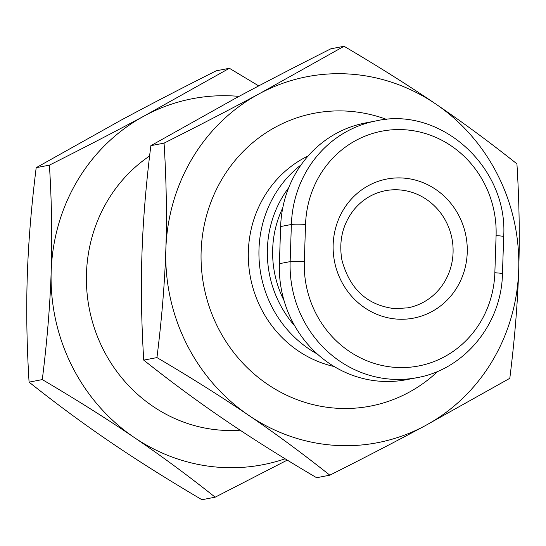 <?xml version="1.0" encoding="UTF-8"?>
<svg xmlns="http://www.w3.org/2000/svg" width="546" height="546" viewBox="0 0 546 546"><rect width="100%" height="100%" fill="white"/><g stroke="black" fill="none" stroke-linecap="round" stroke-linejoin="round"><path stroke-width="0.82" d="M317.369 354.067A111.814 105.699 -100.9 0 1 301.099 164.865M334.172 366.537A111.814 105.699 -100.9 0 1 249.188 269.533A111.814 105.699 -100.9 0 1 308.169 155.91M288.711 187.701A106.224 100.409 79.1 0 0 294.758 325.907M437.919 371.266A149.092 140.929 -100.9 0 1 337.346 408.278A149.092 140.929 -100.9 0 1 201.133 251.413A149.092 140.929 -100.9 0 1 347.201 111.125A149.092 140.929 -100.9 0 1 386.65 119.438M149.604 155.979A149.092 140.929 79.1 0 0 91.701 319.144A149.092 140.929 79.1 0 0 222.686 430.289A149.092 140.929 79.1 0 0 240.103 430.18M284.036 300.58A100.635 95.127 -100.9 0 1 282.773 207.814M502.45 273.812L503.678 236.671C508.299 167.431 440.697 106.02 376.153 120.884L365.404 122.952A111.814 105.699 79.1 0 0 280.63 226.542L279.395 263.684A111.814 105.699 79.1 0 0 406.333 379.716L417.083 377.655C464.298 369.485 501.617 324.078 502.45 273.812A11.179 0.853 -178.1 0 0 494.853 272.754A100.635 95.127 -100.9 0 1 396.26 367.444A100.635 95.127 -100.9 0 1 304.313 261.561A11.179 0.853 -178.1 0 0 290.144 261.623A111.814 105.699 79.1 0 0 417.083 377.655M344.055 46.273C378.289 66.441 408.879 85.702 435.824 104.047A186.363 176.16 79.1 0 0 259.398 93.68L344.055 46.273L330.835 48.812C295.338 66.68 263.561 83.163 235.51 98.266L150.853 145.673C146.014 184.391 143.045 220.475 141.96 253.924C140.827 287.38 141.421 322.782 143.734 360.121C170.816 381.668 197.85 401.603 224.836 419.942C251.781 438.288 282.371 457.548 316.605 477.716L329.825 475.177C302.743 453.637 275.71 433.695 248.723 415.356C221.778 397.01 191.189 377.75 156.955 357.589C161.793 318.871 164.756 282.787 165.847 249.338A186.363 176.16 79.1 0 0 248.723 415.356A186.363 176.16 79.1 0 0 425.15 425.723C397.099 440.827 365.322 457.316 329.825 475.177M143.734 360.121L156.955 357.589M509.807 378.317L425.15 425.723A186.363 176.16 79.1 0 0 518.7 270.065C517.615 303.515 514.646 339.598 509.807 378.317M516.925 163.868C519.239 201.215 519.833 236.609 518.7 270.065A186.363 176.16 79.1 0 0 435.824 104.047C462.81 122.386 489.844 142.329 516.925 163.868M165.847 249.338C166.98 215.882 166.387 180.48 164.066 143.134C199.563 125.273 231.34 108.784 259.398 93.68A186.363 176.16 79.1 0 0 165.847 249.338M150.853 145.673L164.066 143.134M49.413 165.145C84.91 147.284 116.68 130.794 144.738 115.691A186.363 176.16 79.1 0 0 51.188 271.348C52.32 237.892 51.727 202.491 49.413 165.145L36.193 167.683C31.354 206.402 28.385 242.485 27.3 275.935C26.167 309.391 26.761 344.785 29.075 382.132L42.295 379.593C47.133 340.875 50.102 304.798 51.188 271.348A186.363 176.16 79.1 0 0 134.063 437.366A186.363 176.16 79.1 0 0 285.135 458.797M239.018 96.383A186.363 176.16 79.1 0 0 144.738 115.691L229.395 68.284L258.729 85.899M287.271 460.101L215.165 497.188C188.083 475.648 161.05 455.705 134.063 437.366C107.118 419.021 76.529 399.761 42.295 379.593M29.075 382.132C56.156 403.671 83.19 423.614 110.176 441.953C137.121 460.298 167.711 479.559 201.945 499.727L215.165 497.188M229.395 68.284L216.175 70.823C180.678 88.684 148.901 105.173 120.85 120.277L36.193 167.683M385.374 190.704A59.637 56.374 -100.9 0 1 398.587 189.844A59.637 56.374 -100.9 0 1 453.071 252.586A59.637 56.374 -100.9 0 1 407.862 307.835L394.929 308.681C367.274 305.405 349.583 289.107 341.857 259.78C338.704 241.011 342.622 224.474 353.59 210.162C362.1 199.727 372.7 193.236 385.374 190.704M402.538 178.01A70.816 66.94 79.1 0 0 333.156 244.642A70.816 66.94 79.1 0 0 397.857 319.157A70.816 66.94 79.1 0 0 467.24 252.525A70.816 66.94 79.1 0 0 402.538 178.01M304.313 261.561L305.548 224.413A100.635 95.127 -100.9 0 1 404.142 129.723A100.635 95.127 -100.9 0 1 496.089 235.606L494.853 272.754M503.678 236.671A11.179 0.853 -178.1 0 0 496.089 235.606M376.153 120.884A111.814 105.699 79.1 0 0 291.38 224.481L290.144 261.623L279.395 263.684M305.548 224.413A11.179 0.853 -178.1 0 0 291.38 224.481L280.63 226.542"/></g></svg>

